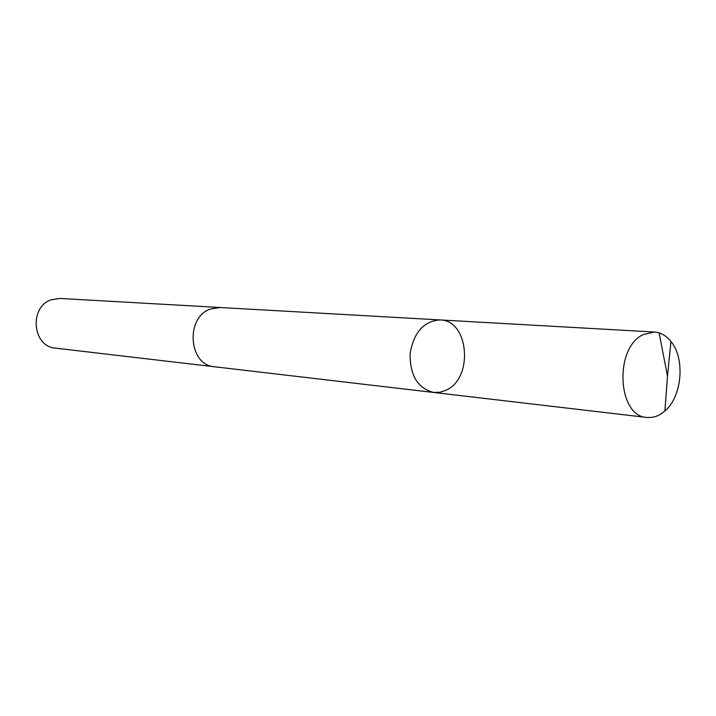 <?xml version="1.0" encoding="UTF-8"?>
<svg xmlns="http://www.w3.org/2000/svg" width="716" height="716" viewBox="0 0 716 716"><rect width="100%" height="100%" fill="white"/><g stroke="black" fill="none" stroke-linecap="round" stroke-linejoin="round"><path stroke-width="1.07" d="M215.104 366.843L214.46 366.771C188.773 365.402 185.068 317.716 210.137 309.097L219.606 307.477L440.018 319.927C423.675 321.126 413.696 332.439 410.098 353.874C409.955 375.605 417.831 388.475 433.726 392.466L439.982 392.261L446.086 390.202C473.813 378.281 468.989 319.954 440.018 319.927C423.675 321.126 413.696 332.439 410.098 353.874C409.955 375.605 417.831 388.475 433.726 392.466L646.96 417.473C617.237 416.47 614.051 347.385 643.398 334.524L654.379 332.036C660.743 332.493 666.265 335.643 670.955 341.469C685.382 358.6 682.088 396.637 664.913 411.02L659.946 414.627L656.312 416.309L651.649 417.455L646.96 417.473M433.726 392.466L214.46 366.762C188.764 365.411 185.059 317.707 210.137 309.088L220.251 307.513M214.46 366.771L55.472 348.137C32.381 346.795 28.828 306.895 51.283 299.762L59.786 298.438L219.606 307.468M659.132 332.904L667.482 376.213L670.955 341.469M440.018 319.927L654.379 332.036M667.482 376.213L664.913 411.02"/></g></svg>
